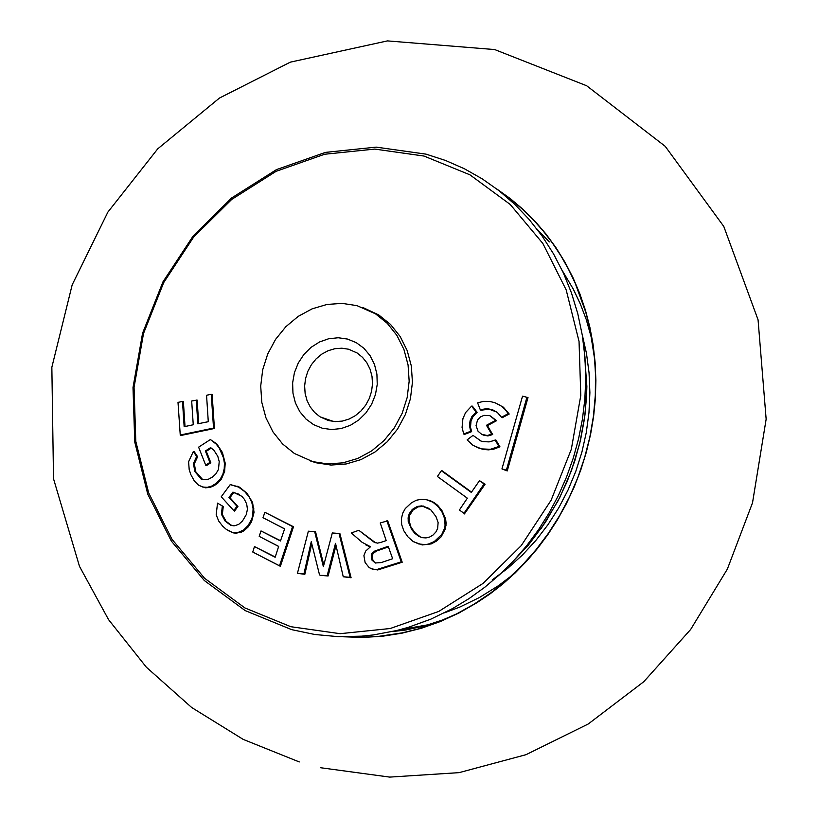 <?xml version="1.0" encoding="UTF-8"?>
<svg xmlns="http://www.w3.org/2000/svg" width="818" height="818" viewBox="0 0 818 818"><rect width="100%" height="100%" fill="white"/><g stroke="black" fill="none" stroke-linecap="round" stroke-linejoin="round"><path stroke-width="1.23" d="M370.891 568.663L377.691 569.952L402.211 562.232L387.712 520.81L380.237 522.978L386.219 540.606L380.861 542.406L377.446 543.142L374.133 542.211L358.826 530.299L374.951 542.324L377.262 543.132M370.176 546.925L365.748 544.88M464.123 513.397L459.389 510.013L467.344 498.193L437.405 476.495L441.372 470.718L442.068 470.739L471.526 492.099M441.372 470.718L471.311 492.416L479.501 480.677L485.105 484.205L464.399 513.949L463.99 513.305M522.538 396.147L528.009 397.568L507.242 470.933L501.945 468.929L522.538 396.147L526.915 397.292L506.383 470.166L501.945 468.929M335.993 545.534L328.12 575.964L320.196 575.371L327.22 575.504L335.523 543.336L343.243 576.751L350.104 577.293L339.02 533.479L332.312 532.958L323.366 566.659L314.674 531.639L308.366 531.189L297.425 573.367L303.948 573.817L311.249 541.69L319.541 574.931M311.709 543.99L304.848 574.277L297.425 573.367M314.674 531.639L315.543 531.731L323.683 564.563M339.02 533.479L339.889 533.571L351.096 577.764L343.243 576.751M425.012 499.44L430.033 500.575L434.051 502.518L437.62 505.279L441.935 510.544L445.595 518.837L446.117 523.346L445.452 528.704L441.127 536.843L436.638 540.995L431.291 543.898L422.262 544.941L413.611 541.761M476.955 447.466L483.428 449.471L488.499 449.849L493.581 449.215L499.941 446.802L495.872 439.961L489.133 441.894L482.998 441.618L480.902 441.025L473.019 435.38L480.912 440.974M492.681 434.562L491.679 434.225L486.465 425.288L495.606 420.36L489.951 415.708L496.608 420.687L487.467 425.616L492.681 434.562L487.876 435.933L482.988 435.012M471.597 406.127L472.385 406.147L477.109 412.292L472.906 416.791L471.025 421.025L470.493 427.16L471.638 431.648L464.368 434.46L463.714 433.99L470.657 431.301L469.44 425.299L470.094 420.728L471.935 416.485L476.117 412.006L471.597 406.127L465.544 412.62L462.896 418.734L462.068 427.497L463.714 433.99M496.925 412.108L489.174 409.215L480.933 410.217L480.278 409.736L486.955 408.601L492.528 409.736L497.324 412.415L501.465 417.241L508.203 413.683L505.166 409.481L500.452 405.431L494.818 402.681L489.685 401.423L483.51 401.372L477.6 402.845L480.278 409.736M495.156 402.804L503.397 407.19L509.215 414.02L502.16 417.732L501.465 417.241M310.237 460.882L316.137 462.784L331.004 465.053L346.178 463.97L361.024 459.583L374.91 452.068L387.272 441.74L397.579 429.041L405.401 414.491L410.431 398.703L412.436 382.333L411.342 366.055L407.19 350.574L400.166 336.515L390.554 324.47L378.754 314.94L362.906 307.537M312.865 461.659L327.742 463.929L342.916 462.845L357.752 458.458L371.638 450.943L384 440.616L394.307 427.916L402.139 413.366L407.159 397.579L409.164 381.208L408.07 364.94L403.928 349.45L396.894 335.39L387.282 323.345L375.482 313.815L357.006 305.646L342.139 303.376L326.965 304.46L312.118 308.846L298.233 316.361L285.871 326.679L275.564 339.378L267.742 353.928L262.711 369.726L260.707 386.096L261.801 402.364L265.952 417.855L272.977 431.914L282.588 443.959L294.388 453.489L312.865 461.659M348.662 349.235L341.863 348.202L334.92 348.693L328.141 350.707L321.791 354.133L316.137 358.857L311.423 364.664L307.844 371.311L305.554 378.529L304.633 386.014L305.134 393.458L307.026 400.534L310.247 406.965L314.644 412.466L320.032 416.822L328.478 420.554L335.278 421.597L342.21 421.106L349 419.092L355.349 415.656L360.994 410.943L365.707 405.135L369.286 398.489L371.587 391.27L372.497 383.785L372.006 376.341L370.104 369.266L366.893 362.834L362.497 357.333L357.108 352.977L348.662 349.235M322.323 428.223L313.621 424.665L305.993 419.051L299.807 411.669L295.39 402.875L292.956 393.121L292.629 382.885L294.419 372.691L298.243 363.049L303.907 354.439L311.126 347.292L319.531 341.965L328.724 338.734L338.212 337.752L347.548 339.071L356.249 342.63L363.877 348.243L370.063 355.636L374.48 364.429L376.914 374.184L377.241 384.419L375.452 394.613L371.628 404.256L365.973 412.865L358.754 420.012L350.339 425.329L341.147 428.56L331.658 429.542L322.323 428.223M198.702 423.632L197.148 400.094L191.678 400.984L193.252 424.757L184.152 426.71L182.496 401.403L183.375 401.474L185.021 426.526M211.248 394.327L212.128 394.388L214.428 428.479L180.89 435.483L180.246 435.012L213.539 428.08L211.248 394.327L206.555 395.247L208.283 421.689L197.844 423.806L196.269 400.022M193.334 451.516L194.111 451.526L197.608 456.72L194.357 463.745L195.666 471.628L202.782 479.685L201.412 479.379L194.776 471.444L193.467 463.458L196.657 456.454L193.334 451.516L188.59 461.761L189.193 469.583L190.87 474.675L194.367 481.025L198.375 485.033L202.68 487.027L207.343 487.334L211.964 485.984L216.576 483.049L220.41 478.898L222.936 473.99L224.234 468.602L224.418 463.285L223.529 457.927L219.152 447.865L216.126 444.041L210.379 439.552L198.61 447.16L205.696 465.156L209.899 462.415L205.369 450.984L210.574 447.63L213.805 450.104L217.813 456.352L219.224 461.628L218.467 469.44L215.809 473.959L212.435 477.058L208.283 479.297L201.985 479.593M211.31 448.09L206.3 451.311L210.839 462.743L206.392 465.646L205.696 465.156M210.379 439.552L216.821 443.918L222.424 452.528L225.206 463.162L224.613 471.577L221.361 479.072L218.028 482.906L214.132 485.708L209.868 487.456L205.42 487.804L198.999 485.452M223.253 506.495L217.527 503.121L223.253 506.495L222.332 514.491L226.075 521.342L231.463 525.299L233.283 525.821M239.326 494.328L233.743 492.538L229.93 497.702L237.915 506.475L234.551 511.097L233.784 510.585L236.964 506.219L228.979 497.446L232.936 492.099L241.821 496.311L244.367 499.297L246.688 504.011L247.445 509.215L246.3 514.594L242.506 520.954L238.846 524.256L234.756 525.78L230.656 525.197L225.216 521.209L221.433 514.266L222.302 506.301M230.952 484.747L239.418 487.109L247.097 493.377L252.558 502.477L254.04 512.354L251.545 521.792L248.191 526.904L243.876 530.821L241.392 532.119L236.003 533.193L233.222 532.866L227.936 530.483M254.459 546.577L252.752 552.017L279.5 565.8L292.578 526.577L264.899 512.303L262.997 517.692L284.623 528.857L280.462 540.974L261.003 530.933L259.204 536.352L278.662 546.393L275.155 557.262L254.459 546.577L275.237 556.997M278.641 546.455L259.204 536.352M261.003 530.933L280.554 540.718M284.613 528.909L262.997 517.692M264.899 512.303L293.519 526.751L280.369 566.312L252.752 552.017M429.01 508.418L423.509 506.383L418.141 506.863L412.916 510.176L409.593 515.463L409 520.299L410.841 526.782L414.603 532.365L420.524 537.068M388.427 546.915L376.904 550.892L373.519 553.019L372.17 555.371L372.108 558.019L373.427 561.128L375.503 563.05M485.105 484.205L484.082 483.97L463.98 513.285M479.501 480.677L484.082 483.97M528.009 397.568L526.915 397.292M507.242 470.933L506.383 470.166M335.441 547.845L334.542 547.518M351.096 577.764L350.104 577.293M304.848 574.277L303.948 573.817M328.12 575.964L327.22 575.504M413.243 508.745L417.405 506.414L421.935 505.872L430.902 509.962L435.963 516.547L438.121 522.559L437.63 528.52L435.861 532.037L432.978 535.084L429.593 537.058L426.014 537.917L422.292 537.671L418.98 536.465L414.879 533.387L411.659 529.512L408.213 521.455L408.182 517.477L409.245 513.663L411.975 509.849L413.243 508.745L414.102 509.144M409.02 518.602L408.1 518.315M445.064 525.33L444.706 518.888L442.364 512.63L438.203 506.659L433.039 502.313L426.74 499.757L421.434 499.256L416.372 500.238L411.515 502.733L405.299 508.53L402.742 513.142L401.454 518.469L401.658 524.532L403.775 530.708L407.804 536.731L412.804 541.25L418.683 543.95L425.074 544.604L428.223 544.123L434.297 541.557L441.822 534.359L444.491 528.489L445.064 525.33L446.014 525.637M473.019 435.38L467.119 439.89L473.06 445.401L481.495 448.888L490.35 449.297L498.929 446.464L495.043 439.931M499.941 446.802L498.929 446.464M487.467 425.616L486.465 425.288M496.608 420.687L495.606 420.36M489.951 415.708L484.031 415.36L480.401 416.945L477.589 419.849L476.045 425.616L478.029 431.209L481.69 434.317L487.18 435.493L491.679 434.225M471.638 431.648L470.657 431.301M477.109 412.292L476.117 412.006M509.215 414.02L508.203 413.683M358.826 530.299L351.311 532.937L362.067 542.283L370.503 546.741L365.605 551.148L363.908 555.657L365.135 562.61L369.204 567.61L372.834 569.287L376.883 569.502L401.219 561.843L386.863 520.759M402.211 562.232L401.219 561.843M377.691 569.952L376.883 569.502M372.17 555.371L371.249 555.044L371.74 553.745L374.726 551.056L388.202 546.281L392.64 558.725L381.188 562.6L375.247 562.978L371.863 559.993L371.249 555.044M280.369 566.312L279.5 565.8M293.519 526.751L292.578 526.577M222.332 514.491L221.433 514.266M217.527 503.121L216.187 514.798L218.733 521.086L222.721 526.219L226.453 529.502L232.271 532.324L238.058 532.446L243.508 530.074L248.13 525.493L251.719 519.062L252.711 515.667L253.089 508.735L251.811 502.446L249.03 496.802L244.776 491.659L238.559 487.078L230.185 484.655L221.238 496.771L233.784 510.585M237.915 506.475L236.964 506.219M229.93 497.702L228.979 497.446M233.743 492.538L232.936 492.099M226.075 521.342L225.216 521.209M197.608 456.72L196.657 456.454M194.357 463.745L193.467 463.458M210.839 462.743L209.899 462.415M206.3 451.311L205.369 450.984M195.666 471.628L194.776 471.444M182.496 401.403L178.007 402.395L180.246 435.012M214.428 428.479L213.539 428.08M496.802 188.989L510.33 198.641L523.08 209.408L534.992 221.238L546.005 234.05L556.035 247.772L565.044 262.343L572.978 277.66L579.788 293.652L585.432 310.226L589.89 327.292L593.122 344.746L595.126 362.497L595.882 380.431L595.392 398.468L593.612 416.413L590.586 434.389L586.322 452.252L580.821 469.88L574.134 487.119L566.271 503.868L557.314 519.992L547.988 534.399L537.815 548.08L526.843 560.943L515.176 572.917L502.876 583.929L490.033 593.909L476.761 602.805L458.918 613.009L440.411 621.516L421.372 628.255L401.965 633.183L382.333 636.261L362.63 637.457L343.008 636.762M555.299 523.275L541.373 543.387L531.117 555.964L520.136 567.815L508.479 578.888L496.209 589.124L476.761 602.805M399.092 629.932L405.339 630.065M346.423 636.782L362.384 637.212L378.407 636.404L402.364 632.846L418.172 628.94L441.403 620.831L456.475 613.96L474.103 604.154L490.974 592.774L506.945 579.901L521.904 565.647L535.729 550.105L548.326 533.397L559.604 515.657L569.461 497.017L577.825 477.61L584.635 457.589L589.85 437.109L593.418 416.331L595.31 395.391L595.514 374.47L594.543 358.56L589.635 327.312L585.729 312.118L575.095 282.926L568.418 269.061L560.882 255.768L552.498 243.11L543.326 231.126L533.387 219.889L522.743 209.428L511.424 199.817L499.501 191.075M399.266 629.88L429.245 624.574M549.328 241.944L536.945 229.03M183.058 401.546L182.792 406.485M444.583 612.784L459.788 607.079L479.43 597.529L498.172 585.862L511.495 575.811M592.232 340.728L586.189 319.317L580.289 303.867L573.254 289.04L562.181 270.4M290.83 626.711L340.094 633.684L390.237 628.51L438.724 611.445L483.141 583.346L521.25 545.616L551.148 500.156L571.332 449.246L580.79 395.421L579.042 341.413L566.179 289.899L542.855 243.467L510.227 204.469L469.941 174.827L424.01 156.054L374.736 149.081L324.603 154.254L276.116 171.32L231.698 199.428L193.59 237.148L163.692 282.609L143.508 333.529L134.06 387.343L135.798 441.362L148.661 492.865L171.984 539.297L204.612 578.295L244.899 607.938L290.83 626.711M508.888 565.719L528.377 545.136L545.453 522.211L559.86 497.324L571.363 470.851L579.778 443.223L584.972 414.89L586.864 386.28L583.97 346.996M541.056 528.673L557.978 500.984L567.242 481.332L574.788 460.923L580.555 439.951L584.481 418.601L586.537 397.067L586.864 386.28L585.729 379.419L584.829 399.286L582.436 419.102L578.582 438.745L573.275 458.08L566.557 476.986L558.469 495.33L549.072 512.988L538.428 529.849L526.608 545.8L513.673 560.729L499.726 574.553L484.859 587.181L469.164 598.51L452.743 608.48L430.871 619.144L408.223 627.365L396.689 630.535L373.335 634.942L361.587 636.169L338.09 636.649L314.807 634.492L292.006 629.717M424.286 506.506L423.55 506.076M374.951 542.324L374.133 542.211M253.989 508.98L253.089 508.735M224.613 471.577L223.733 471.27M327.394 420.248L327.22 419.297M492.201 579.952L507.784 568.265L522.365 555.085L535.79 540.534L547.948 524.737L558.735 507.855L568.029 490.033L575.77 471.434L581.874 452.231L586.281 432.589L588.97 412.691L589.89 392.732L589.062 372.875L586.465 353.315L582.14 334.225M378.754 314.94L375.482 313.815M320.032 416.822L333.57 421.485M585.729 379.419L584.962 357.18L582.304 335.237L577.794 313.754L571.465 292.926L563.357 272.915L553.541 253.897L542.109 236.024L529.144 219.449L514.747 204.306L499.062 190.737L482.201 178.845L464.317 168.723L445.544 160.471L426.066 154.152L376.188 147.128L325.472 152.383L276.464 169.623L231.596 197.987L193.12 236.044L162.946 281.893L142.567 333.243L133.007 387.548L134.766 442.078L147.751 494.123L171.34 541.066L204.347 580.545L245.134 610.576L291.627 629.625M429.235 500.483L430.033 500.575M376.075 542.794L375.278 542.702M237.68 486.321L236.893 486.219M231.463 525.299L230.656 525.197M202.21 479.481L201.412 479.379M320.482 767.713L389.716 777.1L459.092 772.642L526.035 754.677L588.275 723.971L643.766 681.721L690.658 629.471L727.355 569.103L752.519 502.814L766.149 419.153L758.061 319.797L723.797 226.463L665.208 146.31L586.67 85.757L494.675 49.561L387.435 40.9L290.339 62.148L219.459 98.048L157.741 148.835L107.884 212.097L72.178 284.838L51.851 367.251L53.518 478.755L79.489 566.353L108.579 619.666L146.34 667.191L191.668 707.498L243.191 739.39L299.286 761.947M456.475 613.96L442.528 619.993L423.959 626.087L405.636 630.024L392.18 631.588M428.704 624.737L399.481 629.829"/></g></svg>
